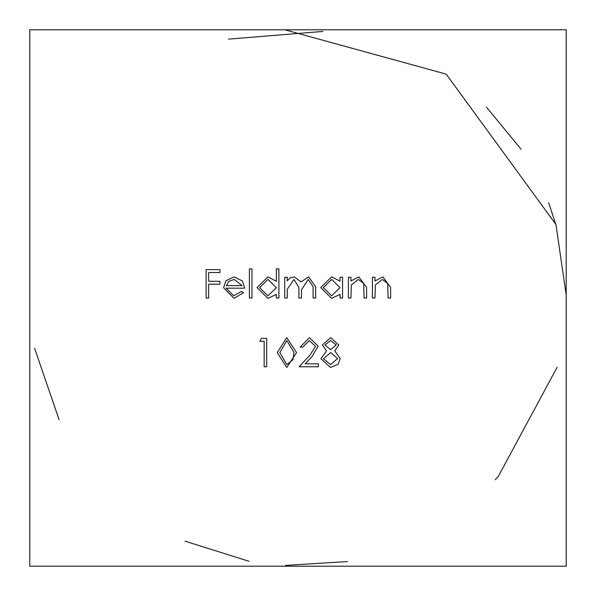 <?xml version="1.0" encoding="UTF-8"?>
<svg xmlns="http://www.w3.org/2000/svg" width="596" height="596" viewBox="0 0 596 596"><rect width="100%" height="100%" fill="white"/><g stroke="black" fill="none" stroke-linecap="round" stroke-linejoin="round"><path stroke-width="0.89" d="M315.47 346.313L309.309 340.562L302.731 347.11L300.183 347.11L309.443 337.649L318.018 346.09L312.274 356.274L305.167 363.851L318.376 363.851L318.376 366.764L299.095 366.764L310.099 355.015L315.47 346.313M296.547 352.586L286.75 367.494L277.259 352.586L286.75 337.649L296.547 352.586M287.265 298L284.717 298L284.717 277.259L287.265 277.259L287.265 280.865L290.14 277.945L294.417 276.894L301.017 281.901L308.624 276.894L315.649 286.765L315.649 298L313.101 298L313.101 286.75L308.184 279.442L301.457 289.932L301.457 298L298.909 298L298.909 287.451L293.977 279.442L287.265 289.269L287.265 298M276.35 281.275L276.35 268.885L278.898 268.885L278.898 298L276.35 298L276.35 294.409L267.872 298.365L257.062 287.57L267.954 276.894L276.35 281.275M208.66 298L206.112 298L206.112 269.615L219.946 269.615L219.946 272.528L208.66 272.528L208.66 281.26L219.946 281.26L219.946 284.173L208.66 284.173L208.66 298M566.2 29.8L29.8 29.8L29.8 566.2L566.2 566.2L566.2 29.8L29.8 29.8L29.8 566.2L566.2 566.2M226.13 288.173L233.699 295.817L241.335 291.451L243.6 292.636L234.012 298.365L223.582 287.689L225.973 280.761L234.079 276.894L242.43 280.977L244.688 288.173L226.13 288.173M251.966 298L249.419 298L249.419 268.885L251.966 268.885L251.966 298M340.033 281.096L340.033 277.259L342.581 277.259L342.581 298L340.033 298L340.033 294.409L331.562 298.365L320.745 287.57L331.637 276.894L340.033 281.096M350.947 298L348.399 298L348.399 277.259L350.947 277.259L350.947 280.999L358.837 276.894L366.6 287.406L366.6 298L364.052 298L363.746 283.525L358.397 279.442L351.342 284.933L350.947 298M374.966 298L372.418 298L372.418 277.259L374.966 277.259L374.966 280.999L382.856 276.894L390.611 287.406L390.611 298L388.063 298L387.765 283.525L382.416 279.442L375.361 284.933L374.966 298M264.155 341.292L259.789 341.292L261.458 338.379L266.703 338.379L266.703 366.764L264.155 366.764L264.155 341.292M330.698 337.649L338.759 345.017L334.728 350.947L340.212 358.494L338.066 364.372L330.527 367.494L320.924 358.732L326.526 350.947L322.384 344.935L330.698 337.649M226.398 285.626L242.14 285.626L234.206 279.442L228.864 281.387L226.398 285.626M276.35 287.674L267.991 279.442L259.61 287.6L267.969 295.817L276.35 287.674M340.033 287.674L331.674 279.442L323.293 287.6L331.652 295.817L340.033 287.674M286.832 340.562L279.807 352.571L286.832 364.581L292.919 359.708L293.999 352.571L286.832 340.562M336.211 344.92L330.556 340.562L324.932 344.972L330.661 349.658L336.211 344.92M337.664 358.546L330.72 352.571L323.472 358.814L330.556 364.581L337.664 358.546M555.971 225.042L548.715 202.826M521.038 149.194L486.463 107.138M322.928 31.439L228.447 39.12M34.62 348.325L59.116 419.74M185.006 541.161L248.89 561.246M285.469 565.41L347.543 561.544M495.246 479.735L498.547 475.966L557.118 367.315M566.133 294.618L555.949 224.513L446.195 74.12L284.836 29.8"/></g></svg>
